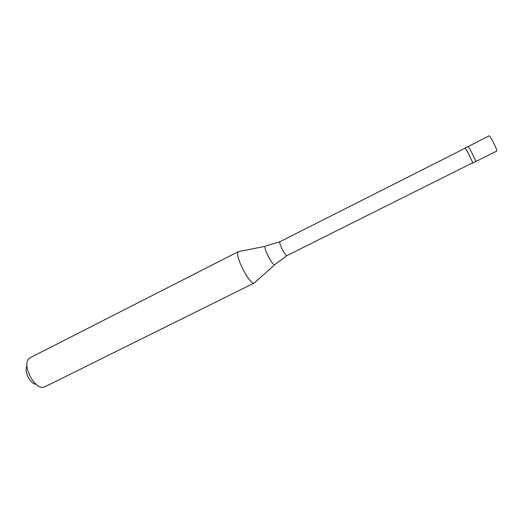 <?xml version="1.0" encoding="UTF-8"?>
<svg xmlns="http://www.w3.org/2000/svg" width="523" height="523" viewBox="0 0 523 523"><rect width="100%" height="100%" fill="white"/><g stroke="black" fill="none" stroke-linecap="round" stroke-linejoin="round"><path stroke-width="0.78" d="M475.453 161.535L475.629 161.627C476.466 161.757 469.314 147.296 468.118 146.447L468.118 146.447C469.314 147.296 476.466 161.757 475.629 161.627L496.778 151.069C497.883 151.062 490.711 136.483 489.253 135.764L464.967 148.159M475.629 161.627L472.629 163.13C473.433 163.274 466.281 148.833 465.117 147.963L464.973 147.891M280.008 241.672L279.844 241.888C278.857 243.711 285.61 256.649 287.003 255.597L472.524 162.915C473.302 163.058 466.346 149.022 465.222 148.172L280.008 241.672L265.782 245.98M238.495 251.583L265.187 246.333C263.651 248.798 272.607 265.978 274.758 264.703L254.283 282.989C250.157 285.663 234.781 256.342 238.083 252.053L239.273 251.426M254.283 282.989L44.834 386.817L42.755 387.301C33.884 388.269 22.502 365.623 28.569 359.079L30.203 357.706L238.593 251.53M254.381 282.943L254.871 282.459M27.013 366.263C23.587 370.787 30.386 384.313 36.061 384.268M287.003 255.597L275.059 264.435"/></g></svg>
